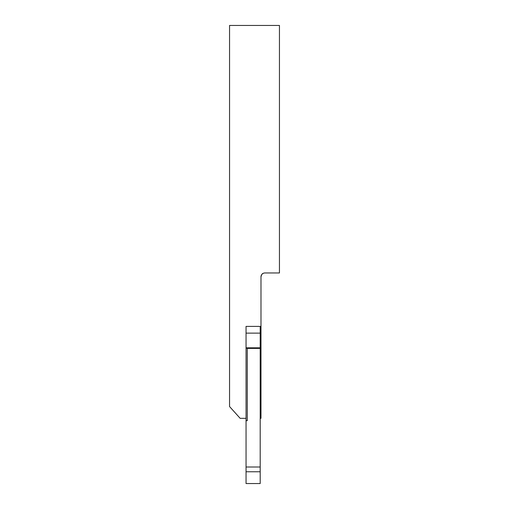 <?xml version="1.0" encoding="UTF-8"?>
<svg xmlns="http://www.w3.org/2000/svg" width="509" height="509" viewBox="0 0 509 509"><rect width="100%" height="100%" fill="white"/><g stroke="black" fill="none" stroke-linecap="round" stroke-linejoin="round"><path stroke-width="0.76" d="M260.983 276.896C261.588 274.586 262.332 273.409 263.198 273.358C262.332 273.403 261.594 274.58 260.983 276.896L260.983 326.396L246.051 326.396L246.051 418.334L240.159 418.334L229.553 406.551L229.553 25.45L279.447 25.45L279.447 272.964L264.909 272.964A3.926 3.926 0 0 0 260.983 276.896M260.194 418.334L260.983 418.334L260.983 326.396M260.194 351.503L260.983 351.503M260.194 369.222L260.983 369.222M260.194 398.687L260.983 398.687M260.194 326.396L260.194 333.128L246.051 333.128L246.051 326.396M246.051 471.767L246.051 483.55L260.194 483.55L260.194 471.767L246.051 471.767L246.051 418.334M260.194 333.128L260.194 471.767M260.194 348.398L247.272 348.398L247.279 420.689L246.051 420.689M247.272 348.398L246.051 348.003M260.194 467.007L246.051 467.007M260.194 346.661L260.983 346.661M260.194 372.734L260.983 372.734M260.194 395.175L260.983 395.175M260.194 347.812L246.051 347.812"/></g></svg>
